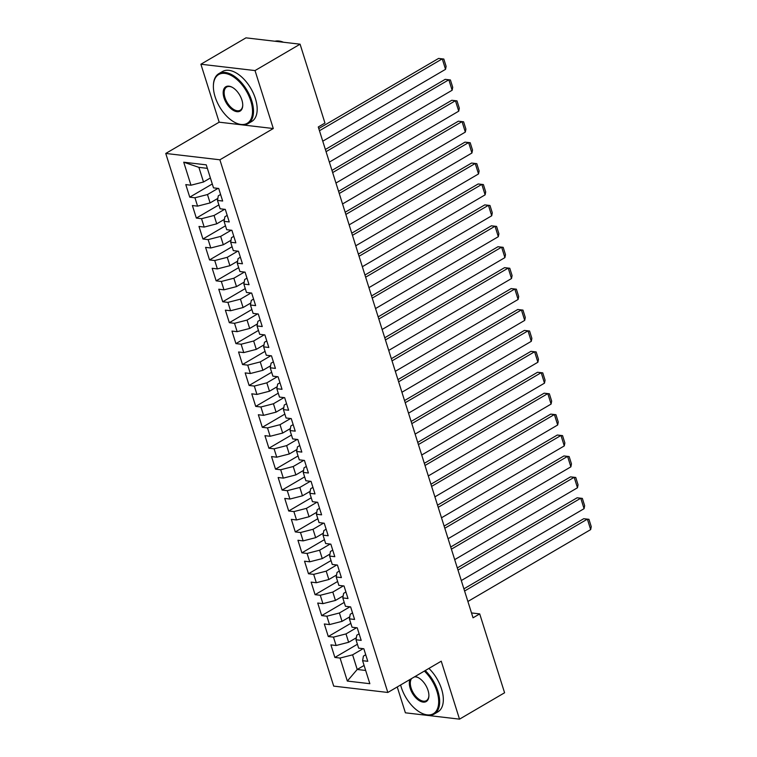 <?xml version="1.0" encoding="UTF-8"?>
<svg xmlns="http://www.w3.org/2000/svg" width="757" height="757" viewBox="0 0 757 757"><rect width="100%" height="100%" fill="white"/><g stroke="black" fill="none" stroke-linecap="round" stroke-linejoin="round"><path stroke-width="1.14" d="M397.236 686.949L405.392 712.81L459.518 719.15L504.588 692.769L479.711 613.899L471.497 612.933M165.755 153.453L333.705 686.116L387.83 692.466L219.88 159.793L165.755 153.453L219.17 122.18L273.296 128.529L255.024 70.571L200.898 64.231L219.17 122.18M200.898 64.231L245.968 37.85L300.084 44.19L255.024 70.571M207.361 168.347L198.892 167.354L183.724 162.206L190.982 185.219L185.796 184.613L189.752 197.161L194.946 197.776L197.577 206.141L192.392 205.535L196.347 218.082L201.542 218.697L204.182 227.062L198.987 226.457L202.942 239.004L208.137 239.619L210.777 247.984L205.582 247.378L209.538 259.925L214.733 260.54L217.373 268.905L212.178 268.3L216.133 280.847L221.328 281.462L223.968 289.827L218.773 289.221L222.728 301.769L227.923 302.384L230.563 310.748L225.368 310.143L229.333 322.69L234.519 323.305L237.159 331.67L231.964 331.064L235.929 343.612L241.123 344.227L243.754 352.592L238.569 351.986L242.524 364.533L247.719 365.148L250.359 373.513L245.164 372.908L249.119 385.464L254.314 386.07L256.954 394.435L251.759 393.829L255.715 406.386L260.91 406.992L263.55 415.356L258.355 414.751L262.31 427.308L267.505 427.913L270.145 436.278L264.95 435.672L268.905 448.229L274.1 448.835L276.74 457.2L271.545 456.594L275.51 469.151L280.696 469.756L283.336 478.121L278.141 477.516L282.106 490.072L287.291 490.678L289.931 499.043L284.746 498.437L288.701 510.994L293.896 511.6L296.526 519.964L291.341 519.359L295.296 531.916L300.491 532.521L303.131 540.886L297.936 540.28L301.892 552.837L307.087 553.443L309.727 561.808L304.532 561.202L308.487 573.759L313.682 574.364L316.322 582.729L311.127 582.124L315.082 594.68L320.277 595.286L322.917 603.651L317.722 603.045L321.678 615.602L326.873 616.207L329.513 624.582L324.318 623.967L328.283 636.523L333.468 637.129L336.108 645.503L330.913 644.888L334.878 657.445L357.408 644.254M183.724 162.206L206.254 164.846L213.512 187.859L218.707 188.465L222.662 201.021L217.467 200.416L220.107 208.781L225.302 209.386L229.257 221.943L224.063 221.337L226.703 229.702L231.897 230.308L235.853 242.865L230.667 242.259L233.298 250.624L238.493 251.229L242.448 263.786L237.263 263.181L239.903 271.545L245.088 272.151L249.053 284.708L243.858 284.102L246.498 292.467L251.684 293.073L255.648 305.629L250.453 305.024L253.093 313.389L258.288 313.994L262.244 326.551L257.049 325.945L259.689 334.31L264.884 334.916L268.839 347.472L263.644 346.867L266.284 355.232L271.479 355.847L275.434 368.394L270.24 367.788L272.88 376.153L278.074 376.768L282.03 389.316L276.835 388.71L279.475 397.075L284.67 397.69L288.625 410.237L283.44 409.632L286.07 417.996L291.265 418.612L295.23 431.159L290.035 430.553L292.675 438.918L297.861 439.533L301.825 452.08L296.63 451.475L299.27 459.84L304.456 460.455L308.421 473.002L303.226 472.396L305.866 480.761L311.061 481.376L315.016 493.924L309.821 493.318L312.461 501.683L317.656 502.298L321.611 514.845L316.417 514.24L319.057 522.604L324.251 523.219L328.207 535.767L323.012 535.161L325.652 543.526L330.847 544.141L334.802 556.688L329.617 556.083L332.247 564.448L337.442 565.063L341.398 577.61L336.212 577.004L338.852 585.369L344.038 585.984L348.002 598.532L342.807 597.926L345.447 606.291L350.633 606.906L354.598 619.453L349.403 618.847L352.043 627.222L357.238 627.827L361.193 640.375L355.998 639.769L358.638 648.143L363.833 648.749L367.788 661.296L362.594 660.691L369.851 683.703L347.321 681.063L340.073 658.051L334.878 657.445M300.084 44.19L324.961 123.069L318.281 126.977L473.04 617.807L479.711 613.899M356.358 637.754L348.636 642.277L345.996 633.912L356.528 627.742M336.108 645.503L348.636 642.277M333.468 637.129L345.996 633.912M362.594 660.691L363.417 656.101L365.726 654.748M349.762 616.832L342.041 621.355L339.401 612.99L349.933 606.821M329.513 624.582L342.041 621.355M326.873 616.207L339.401 612.99M355.998 639.769L356.821 635.18L359.13 633.827M343.167 595.91L335.446 600.433L332.806 592.069L343.337 585.899M322.917 603.651L335.446 600.433M320.277 595.286L332.806 592.069M349.403 618.847L350.226 614.258L352.525 612.905M336.572 574.989L328.85 579.512L326.21 571.147L336.742 564.977M316.322 582.729L328.85 579.512M313.682 574.364L326.21 571.147M342.807 597.926L343.631 593.337L345.93 591.983M329.976 554.067L322.255 558.59L319.615 550.216L330.147 544.056M309.727 561.808L322.255 558.59M307.087 553.443L319.615 550.216M336.212 577.004L337.035 572.415L339.335 571.062M323.381 533.146L315.66 537.669L313.02 529.294L323.551 523.134M303.131 540.886L315.66 537.669M300.491 532.521L313.02 529.294M329.617 556.083L330.44 551.493L332.739 550.14M316.786 512.224L309.055 516.747L306.424 508.373L316.956 502.213M296.526 519.964L309.055 516.747M293.896 511.6L306.424 508.373M323.012 535.161L323.845 530.572L326.144 529.219M310.181 491.302L302.459 495.826L299.819 487.451L310.351 481.291M289.931 499.043L302.459 495.826M287.291 490.678L299.819 487.451M316.417 514.24L317.249 509.641L319.549 508.297M303.585 470.381L295.864 474.904L293.224 466.53L303.756 460.37M283.336 478.121L295.864 474.904M280.696 469.756L293.224 466.53M309.821 493.318L310.644 488.719L312.953 487.376M296.99 449.459L289.269 453.982L286.629 445.608L297.16 439.448M276.74 457.2L289.269 453.982M274.1 448.835L286.629 445.608M303.226 472.396L304.049 467.798L306.358 466.454M290.395 428.538L282.673 433.061L280.033 424.686L290.565 418.526M270.145 436.278L282.673 433.061M267.505 427.913L280.033 424.686M296.63 451.475L297.454 446.876L299.753 445.532M283.799 407.616L276.078 412.139L273.438 403.765L283.97 397.605M263.55 415.356L276.078 412.139M260.91 406.992L273.438 403.765M290.035 430.553L290.858 425.954L293.158 424.611M277.204 386.695L269.483 391.218L266.843 382.843L277.374 376.683M256.954 394.435L269.483 391.218M254.314 386.07L266.843 382.843M283.44 409.632L284.263 405.033L286.562 403.689M270.609 365.773L262.887 370.296L260.247 361.922L270.779 355.762M250.359 373.513L262.887 370.296M247.719 365.148L260.247 361.922M276.835 388.71L277.668 384.111L279.967 382.768M264.004 344.851L256.282 349.374L253.652 341L264.174 334.84M243.754 352.592L256.282 349.374M241.123 344.227L253.652 341M270.24 367.788L271.072 363.19L273.372 361.846M257.408 323.93L249.687 328.453L247.047 320.079L257.579 313.918M237.159 331.67L249.687 328.453M234.519 323.305L247.047 320.079M263.644 346.867L264.467 342.268L266.776 340.924M250.813 303.008L243.092 307.531L240.452 299.157L250.983 292.997M230.563 310.748L243.092 307.531M227.923 302.384L240.452 299.157M257.049 325.945L257.872 321.347L260.181 320.003M244.218 282.087L236.496 286.61L233.856 278.235L244.388 272.075M223.968 289.827L236.496 286.61M221.328 281.462L233.856 278.235M250.453 305.024L251.277 300.425L253.576 299.081M237.622 261.165L229.901 265.688L227.261 257.314L237.793 251.154M217.373 268.905L229.901 265.688M214.733 260.54L227.261 257.314M243.858 284.102L244.681 279.503L246.981 278.16M231.027 240.243L223.306 244.766L220.666 236.392L231.197 230.232M210.777 247.984L223.306 244.766M208.137 239.619L220.666 236.392M237.263 263.181L238.086 258.582L240.385 257.238M224.432 219.322L216.71 223.835L214.07 215.471L224.602 209.31M204.182 227.062L216.71 223.835M201.542 218.697L214.07 215.471M230.667 242.259L231.491 237.66L233.79 236.316M217.836 198.4L210.105 202.914L207.475 194.549L218.007 188.389M197.577 206.141L210.105 202.914M194.946 197.776L207.475 194.549M224.063 221.337L224.895 216.739L227.195 215.395M210.389 177.971L203.51 181.992L198.892 167.354M190.982 185.219L203.51 181.992M217.467 200.416L218.3 195.817L220.599 194.473M273.296 128.529L219.88 159.793M459.518 719.15L441.246 661.192L387.83 692.466M364.098 665.45L357.219 669.472L365.678 670.465M363.123 648.664L352.601 654.833L357.219 669.472L347.321 681.063M340.073 658.051L352.601 654.833M189.752 197.161L212.282 183.97M196.347 218.082L218.887 204.892M202.942 239.004L225.482 225.813M209.538 259.925L232.077 246.735M216.133 280.847L238.673 267.656M222.728 301.769L245.268 288.578M229.333 322.69L251.863 309.499M235.929 343.612L258.459 330.421M242.524 364.533L265.064 351.343M249.119 385.464L271.659 372.264M255.715 406.386L278.254 393.186M262.31 427.308L284.85 414.117M268.905 448.229L291.445 435.038M275.51 469.151L298.04 455.96M282.106 490.072L304.636 476.882M288.701 510.994L311.231 497.803M295.296 531.916L317.836 518.725M301.892 552.837L324.431 539.646M308.487 573.759L331.027 560.568M315.082 594.68L337.622 581.49M321.678 615.602L344.217 602.411M328.283 636.523L350.813 623.333M319.463 130.734L442.249 58.866L438.587 58.431L318.782 128.558M322.766 141.19L445.542 69.322L442.249 58.866L443.81 59.037L446.119 66.361L445.542 69.322M438.587 58.431L443.81 59.037M326.059 151.655L448.844 79.788L445.182 79.353L325.378 149.479M329.361 162.112L452.137 90.244L448.844 79.788L450.406 79.958L452.714 87.282L452.137 90.244M445.182 79.353L450.406 79.958M332.654 172.577L455.44 100.709L451.778 100.274L331.973 170.401M335.957 183.033L458.733 111.165L455.44 100.709L457.001 100.88L459.31 108.204L458.733 111.165M451.778 100.274L457.001 100.88M215.111 96.83A28.246 15.528 -120.3 0 0 234.878 122.445A28.246 15.528 -120.3 0 0 250.804 101.022A28.246 15.528 -120.3 0 0 229.182 74.546A28.246 15.528 -120.3 0 0 213.389 85.73A28.246 15.528 -120.3 0 0 215.111 96.83M213.398 85.427A28.946 15.916 59.7 0 1 213.408 85.115A28.946 15.916 59.7 0 1 218.83 73.656A28.946 15.916 59.7 0 1 251.74 100.776A28.946 15.916 59.7 0 1 248.078 123.609A28.946 15.916 59.7 0 1 235.427 122.729A28.946 15.916 59.7 0 1 235.153 122.587M224.034 97.88A14.128 7.769 59.7 0 1 231.992 87.169A14.128 7.769 59.7 0 1 241.88 99.971A14.128 7.769 59.7 0 1 242.732 105.526A14.128 7.769 59.7 0 1 234.84 111.118A14.128 7.769 59.7 0 1 224.034 97.88M232.267 87.32A13.427 7.381 -120.3 0 0 226.674 87.046A13.427 7.381 -120.3 0 0 224.971 97.634A13.427 7.381 -120.3 0 0 240.243 110.219A13.427 7.381 -120.3 0 0 242.742 105.204M218.83 73.656L222.511 71.508A28.946 15.916 59.7 0 1 255.412 98.628A28.946 15.916 59.7 0 1 251.75 121.461L248.078 123.609M274.914 41.247A28.946 15.916 59.7 0 1 283.459 42.241M400.614 684.971A28.246 15.528 -120.3 0 0 401.267 687.252A28.246 15.528 -120.3 0 0 421.034 712.857A28.246 15.528 -120.3 0 0 436.959 691.434A28.246 15.528 -120.3 0 0 424.365 671.081M425.235 670.57A28.946 15.916 59.7 0 1 437.896 691.188A28.946 15.916 59.7 0 1 434.234 714.021A28.946 15.916 59.7 0 1 421.583 713.141A28.946 15.916 59.7 0 1 421.308 712.999M414.987 676.569A14.128 7.769 59.7 0 1 418.148 677.581A14.128 7.769 59.7 0 1 428.036 690.384A14.128 7.769 59.7 0 1 428.897 695.938A14.128 7.769 59.7 0 1 420.996 701.531A14.128 7.769 59.7 0 1 410.19 688.293A14.128 7.769 59.7 0 1 409.991 679.483M418.422 677.733A13.427 7.381 -120.3 0 0 414.372 676.919M411.609 678.546A13.427 7.381 -120.3 0 0 411.127 688.056A13.427 7.381 -120.3 0 0 426.399 700.632A13.427 7.381 -120.3 0 0 428.897 695.617M428.907 668.422A28.946 15.916 59.7 0 1 441.568 689.04A28.946 15.916 59.7 0 1 437.906 711.873L434.234 714.021M339.25 193.499L462.035 121.631L458.373 121.196L338.568 191.322M342.552 203.955L465.328 132.087L462.035 121.631L463.606 121.801L465.915 129.125L465.328 132.087M458.373 121.196L463.606 121.801M345.854 214.42L468.63 142.553L464.978 142.127L345.164 212.244M349.147 224.876L471.933 153.009L468.63 142.553L470.201 142.723L472.51 150.047L471.933 153.009M464.978 142.127L470.201 142.723M352.45 235.342L475.226 163.474L471.573 163.048L351.759 233.165M355.743 245.798L478.528 173.93L475.226 163.474L476.796 163.644L479.105 170.968L478.528 173.93M471.573 163.048L476.796 163.644M359.045 256.263L481.821 184.396L478.169 183.97L358.364 254.087M362.338 266.719L485.123 194.852L481.821 184.396L483.392 184.566L485.701 191.89L485.123 194.852M478.169 183.97L483.392 184.566M365.64 277.185L488.416 205.317L484.764 204.892L364.959 275.018M368.943 287.641L491.719 215.773L488.416 205.317L489.987 205.488L492.296 212.812L491.719 215.773M484.764 204.892L489.987 205.488M372.236 298.107L495.021 226.239L491.359 225.813L371.555 295.94M375.538 308.563L498.314 236.695L495.021 226.239L496.583 226.409L498.891 233.733L498.314 236.695M491.359 225.813L496.583 226.409M378.831 319.028L501.617 247.16L497.955 246.735L378.15 316.861M382.134 329.484L504.91 257.617L501.617 247.16L503.178 247.331L505.487 254.655L504.91 257.617M497.955 246.735L503.178 247.331M385.427 339.95L508.212 268.082L504.55 267.656L384.745 337.783M388.729 350.406L511.505 278.538L508.212 268.082L509.783 268.252L512.092 275.576L511.505 278.538M504.55 267.656L509.783 268.252M392.031 360.871L514.807 289.004L511.155 288.578L391.341 358.704M395.324 371.327L518.11 299.46L514.807 289.004L516.378 289.174L518.687 296.498L518.11 299.46M511.155 288.578L516.378 289.174M398.627 381.793L521.403 309.925L517.75 309.499L397.936 379.626M401.92 392.249L524.705 320.391L521.403 309.925L522.973 310.096L525.282 317.42L524.705 320.391M517.75 309.499L522.973 310.096M405.222 402.715L527.998 330.847L524.346 330.421L404.541 400.548M408.515 413.171L531.3 341.312L527.998 330.847L529.569 331.017L531.878 338.341L531.3 341.312M524.346 330.421L529.569 331.017M411.817 423.636L534.593 351.768L530.941 351.343L411.136 421.469M415.12 434.092L537.896 362.234L534.593 351.768L536.164 351.939L538.473 359.263L537.896 362.234M530.941 351.343L536.164 351.939M418.413 444.558L541.198 372.69L537.536 372.264L417.732 442.391M421.715 455.014L544.491 383.156L541.198 372.69L542.76 372.86L545.068 380.184L544.491 383.156M537.536 372.264L542.76 372.86M425.008 465.479L547.794 393.612L544.132 393.186L424.327 463.312M428.311 475.935L551.087 404.077L547.794 393.612L549.355 393.782L551.664 401.106L551.087 404.077M544.132 393.186L549.355 393.782M431.604 486.401L554.389 414.533L550.727 414.107L430.922 484.234M434.906 496.857L557.682 424.999L554.389 414.533L555.95 414.704L558.259 422.028L557.682 424.999M550.727 414.107L555.95 414.704M438.199 507.322L560.984 435.455L557.322 435.029L437.518 505.156M441.501 517.788L564.277 445.92L560.984 435.455L562.555 435.625L564.864 442.949L564.277 445.92M557.322 435.029L562.555 435.625M444.804 528.244L567.58 456.376L563.927 455.951L444.113 526.077M448.097 538.71L570.882 466.842L567.58 456.376L569.15 456.547L571.459 463.871L570.882 466.842M563.927 455.951L569.15 456.547M451.399 549.166L574.175 477.298L570.523 476.872L450.708 546.999M454.692 559.631L577.477 487.763L574.175 477.298L575.746 477.468L578.055 484.792L577.477 487.763M570.523 476.872L575.746 477.468M457.994 570.087L580.77 498.22L577.118 497.794L457.313 567.92M461.287 580.553L584.073 508.685L580.77 498.22L582.341 498.39L584.65 505.714L584.073 508.685M577.118 497.794L582.341 498.39M464.59 591.009L587.366 519.141L583.713 518.715L463.909 588.842M467.892 601.474L590.668 529.607L587.366 519.141L588.937 519.311L591.245 526.635L590.668 529.607M583.713 518.715L588.937 519.311M234.878 122.445L235.427 122.729M213.389 85.73L213.408 85.115M421.034 712.857L421.583 713.141"/></g></svg>
